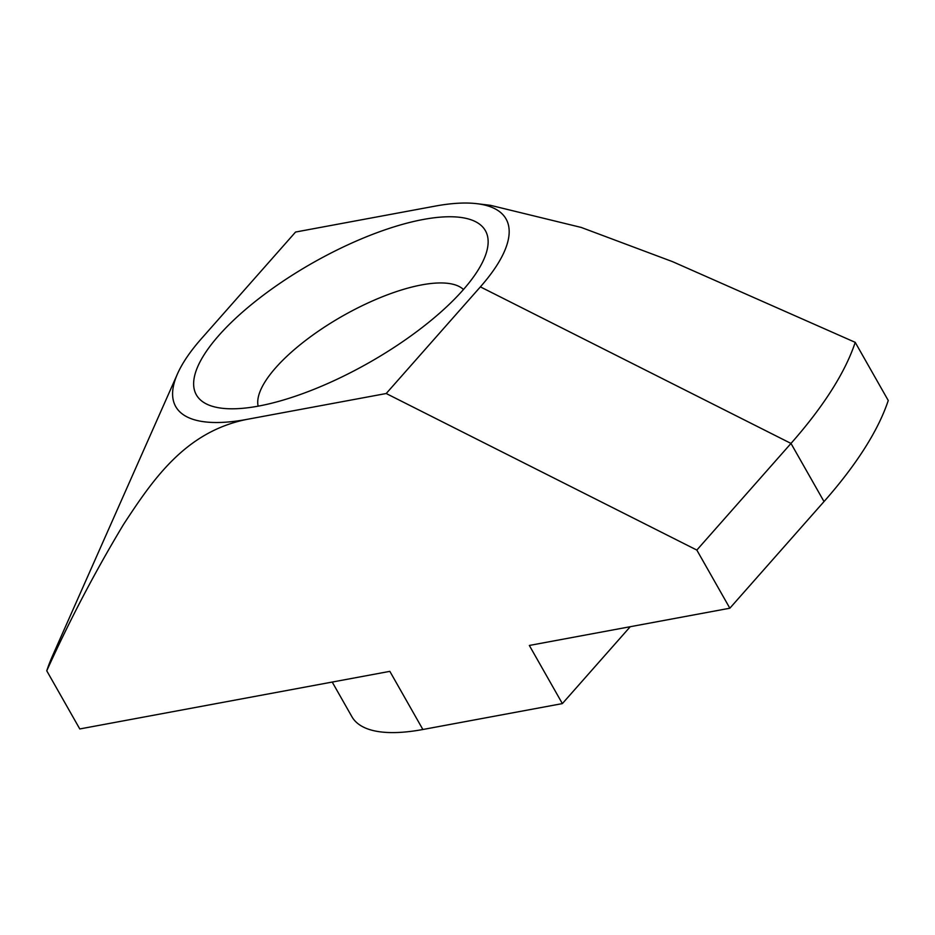 <?xml version="1.0" encoding="UTF-8"?>
<svg xmlns="http://www.w3.org/2000/svg" width="935" height="935" viewBox="0 0 935 935"><rect width="100%" height="100%" fill="white"/><g stroke="black" fill="none" stroke-linecap="round" stroke-linejoin="round"><path stroke-width="1.4" d="M258.142 406.152A118.722 40.918 150.4 0 1 309.462 337.535A118.722 40.918 150.4 0 1 421.767 284.883A118.722 40.918 150.4 0 1 463.468 289.511M258.504 406.094A166.208 57.28 150.4 0 1 216.862 407.426A166.208 57.28 150.4 0 1 238.051 316.088A166.208 57.28 150.4 0 1 423.286 219.468A166.208 57.28 150.4 0 1 485.697 254.706A166.208 57.28 150.4 0 1 258.504 406.094M386.213 393.518L480.38 286.87L790.987 443.435L696.832 550.072L386.213 393.518L246.735 419.418A189.945 65.473 -29.6 0 1 177.521 373.79A189.945 65.473 -29.6 0 1 201.399 338.68L295.565 232.044L435.055 206.132A189.945 65.473 -29.6 0 1 476.955 203.69L490.489 205.326L581.219 227.439L672.627 261.683L855.221 342.35L888.25 400.496A463 159.581 -29.6 0 1 824.015 501.569L729.849 608.217L529.339 645.454L562.367 703.599L422.877 729.499A189.945 65.473 -29.6 0 1 351.887 716.678L332.217 682.059M480.38 286.87A189.945 65.473 -29.6 0 0 476.955 203.69M696.832 550.072L729.849 608.217M246.735 419.418C185.27 431.725 152.849 479.702 123.572 524.383C95.335 571.308 69.728 620.115 46.75 670.804L79.779 728.949L389.848 671.353L422.877 729.499M177.521 373.79L52.769 655.295A463 159.581 -29.6 0 0 46.75 670.804M824.015 501.569L790.987 443.435A463 159.581 -29.6 0 0 855.221 342.35M630.248 626.707L562.367 703.599"/></g></svg>
